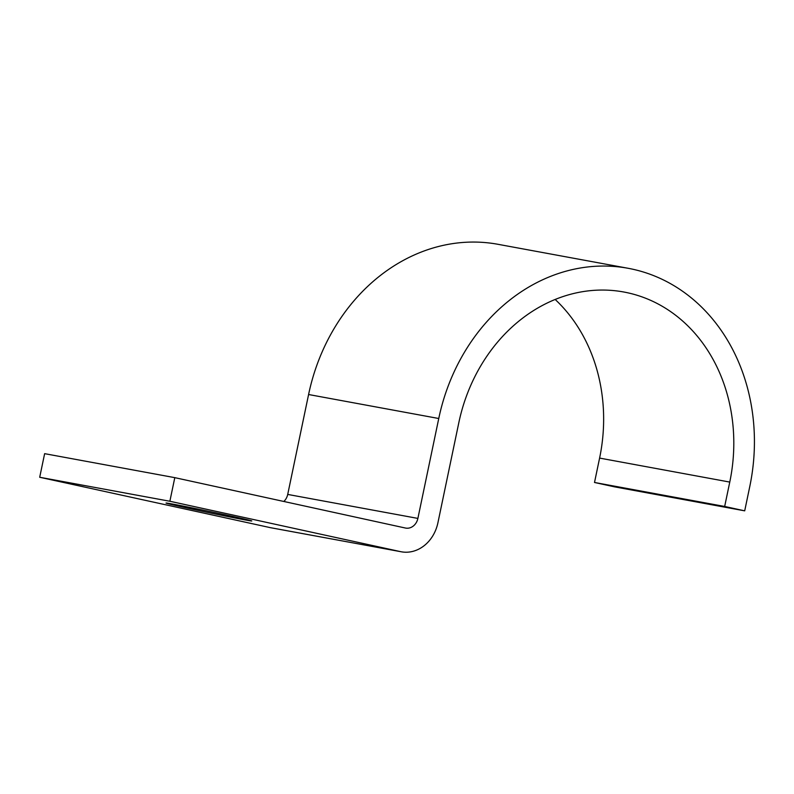 <?xml version="1.0" encoding="UTF-8"?>
<svg xmlns="http://www.w3.org/2000/svg" width="794" height="794" viewBox="0 0 794 794"><rect width="100%" height="100%" fill="white"/><g stroke="black" fill="none" stroke-linecap="round" stroke-linejoin="round"><path stroke-width="1.19" d="M231.61 516.189A43.809 0.645 -168.2 0 0 188.168 507.098A43.809 0.645 -168.2 0 0 166.025 503.049A43.809 0.645 -168.2 0 0 186.203 507.823A43.809 0.645 -168.2 0 0 229.645 516.914A43.809 0.645 -168.2 0 0 251.787 520.963A43.809 0.645 -168.2 0 0 231.61 516.189M599.599 458.088L594.508 482.474L724.674 506.463L729.765 482.077L599.599 458.088A163.157 138.672 -79.6 0 0 555.175 299.477M174.799 477.651L44.633 453.662L39.7 477.263L169.866 501.252L174.799 477.651L405.406 528.03A12.059 10.243 100.4 0 0 405.684 528.079A12.059 10.243 100.4 0 0 417.882 518.413L438.754 418.507A187.275 159.167 -79.6 0 1 628.213 268.303A187.275 159.167 -79.6 0 1 749.794 486.444L744.703 510.84L614.536 486.851L594.508 482.474M744.703 510.84L724.674 506.463M283.825 501.471A12.059 10.243 100.4 0 0 287.716 494.424L308.588 394.519A187.275 159.167 -79.6 0 1 498.046 244.314L628.213 268.303M39.7 477.263L270.307 527.643A36.167 30.738 100.4 0 0 271.151 527.812L401.317 551.79A36.167 30.738 100.4 0 0 437.911 522.789L458.783 422.874A163.157 138.672 -79.6 0 1 623.836 292.013A163.157 138.672 -79.6 0 1 729.765 482.077M169.866 501.252L400.474 551.622A36.167 30.738 100.4 0 0 401.317 551.79M438.754 418.507L308.588 394.519M417.882 518.413L287.716 494.424M400.474 551.622L270.307 527.643"/></g></svg>
